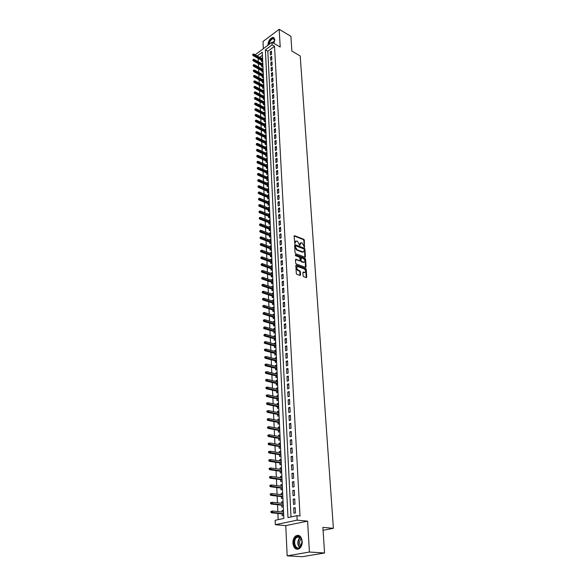 <?xml version="1.0" encoding="UTF-8"?>
<svg xmlns="http://www.w3.org/2000/svg" width="586" height="586" viewBox="0 0 586 586"><rect width="100%" height="100%" fill="white"/><g stroke="black" fill="none" stroke-linecap="round" stroke-linejoin="round"><path stroke-width="0.88" d="M304.456 247.263L304.346 240.15L303.797 239.308L294.465 235.66L294.077 236.129L294.875 243.578L295.161 242.377L296.699 240.949L297.468 241.249L299.695 245.431L301.204 242.729L302.251 243.102L304.456 247.263M302.222 541.398C301.365 536.212 299.212 534.381 295.754 535.912C293.82 537.465 292.868 539.867 292.912 543.105C293.74 548.342 295.915 550.173 299.431 548.599C301.351 547.024 302.281 544.621 302.222 541.398M273.845 43.342L274.805 39.54L273.054 37.358C270.109 38.237 268.41 40.668 267.949 44.661L268.014 45.195M303.094 275.867L303.658 276.717L306.28 277.647L306.756 277.163L306.251 269.355L305.687 268.505L296.252 265.092L295.835 265.583L296.304 273.464L296.868 274.321L300.135 275.471L300.567 274.973L300.354 271.604L299.79 270.754L298.208 270.183C296.391 268.505 296.26 267.304 297.813 266.579L304.163 268.857C305.958 270.527 306.082 271.721 304.552 272.439L303.299 272.014L302.881 272.505L303.094 275.867M324.549 552.979L302.325 556.7L287.177 555.843L309.401 552.034L324.549 552.979L322.886 527.385L333.383 528.323L300.222 55.956L291.872 51.077L290.912 36.332L279.178 29.3L280.203 47.034L271.963 42.251L272.102 44.888L274.541 46.294L300.017 515.98L296.926 515.673L297.161 520.148L275.317 524.697L275.134 520.309L283.844 518.456L262.286 52.191L257.225 55.948M309.401 552.034L307.613 521.144L297.161 520.148M304.954 257.181L305.423 256.719L304.925 249.087L304.376 248.252L295.014 244.67L294.619 245.146L295.073 252.844L295.637 253.694L304.954 257.181M305.584 259.166L306.09 266.886L305.68 267.37L296.245 263.949L295.681 263.092L295.483 259.752L295.901 259.268L299.849 260.711L300.259 260.228L299.563 257.181L295.6 255.708L295.549 254.785L305.028 258.323L305.584 259.166L305.064 259.415L305.57 267.135L306.09 266.886M279.178 29.3L263.004 41.511L263.341 48.689M282.064 511.974L281.998 510.553L283.463 510.706M282.144 513.878L282.232 515.775L283.683 515.46L283.441 510.23L281.998 510.553M281.668 503.293L281.602 501.909L283.067 502.07M281.756 505.205L281.837 507.088L283.28 506.758L283.045 501.572L281.602 501.909M281.273 494.687L281.214 493.339L282.672 493.515M281.361 496.598L281.448 498.474L282.884 498.137L282.642 492.994L281.214 493.339M280.884 486.153L280.826 484.842L282.276 485.032M280.972 488.072L281.06 489.933L282.489 489.581L282.254 484.483L280.826 484.842M280.504 477.693L280.445 476.411L281.888 476.616M280.591 479.612L280.672 481.465L282.093 481.099L281.866 476.044L280.445 476.411M280.123 469.298L280.064 468.06L281.5 468.273M280.203 471.225L280.291 473.063L281.705 472.69L281.478 467.679L280.064 468.06M279.742 460.977L279.683 459.768L281.119 459.995M279.83 462.911L279.91 464.735L281.324 464.346L281.09 459.38L279.683 459.768M279.368 452.729L279.31 451.557L280.738 451.791M279.456 454.663L279.537 456.479L280.943 456.076L280.709 451.147L279.31 451.557M278.995 444.547L278.943 443.404L280.364 443.646M279.083 446.481L279.163 448.283L280.562 447.88L280.335 442.987L278.943 443.404M278.621 436.431L278.57 435.325L279.991 435.574M278.709 438.372L278.797 440.167L280.181 439.742L279.962 434.9L278.57 435.325M278.255 428.381L278.211 427.304L279.625 427.575M278.343 430.329L278.423 432.109L279.815 431.677L279.588 426.872L278.211 427.304M277.896 420.396L277.845 419.356L279.258 419.635M277.984 422.345L278.064 424.118L279.441 423.678L279.222 418.909L277.845 419.356M277.537 412.485L277.486 411.467L278.892 411.753M277.625 414.434L277.705 416.192L279.075 415.745L278.855 411.013L277.486 411.467M277.178 404.633L277.134 403.644L278.526 403.944M277.266 406.581L277.346 408.332L278.709 407.871L278.497 403.183L277.134 403.644M276.819 396.839L276.775 395.887L278.174 396.195M276.914 398.795L276.988 400.531L278.35 400.062L278.138 395.411L276.775 395.887M276.467 389.111L276.431 388.188L277.815 388.503M276.563 391.074L276.636 392.803L277.991 392.32L277.779 387.705L276.431 388.188M276.123 381.449L276.079 380.556L277.464 380.878M276.211 383.412L276.292 385.127L277.639 384.636L277.427 380.058L276.079 380.556M275.779 373.846L275.735 372.982L277.112 373.319M275.867 375.809L275.94 377.516L277.288 377.018L277.075 372.476L275.735 372.982M275.435 366.301L275.391 365.466L276.768 365.81M275.523 368.272L275.596 369.964L276.936 369.458L276.724 364.953L275.391 365.466M275.09 358.822L275.054 358.009L276.424 358.368M275.178 360.786L275.259 362.478L276.592 361.958L276.38 357.489L275.054 358.009M274.753 351.395L274.717 350.611L276.079 350.977M274.841 353.365L274.922 355.043L276.248 354.523L276.043 350.084L274.717 350.611M274.416 344.033L274.387 343.279L275.742 343.645M274.512 346.004L274.585 347.674L275.903 347.139L275.698 342.737L274.387 343.279M274.087 336.723L274.05 335.998L275.405 336.379M274.175 338.701L274.248 340.356L275.567 339.814L275.361 335.448L274.05 335.998M273.757 329.471L273.728 328.768L275.076 329.164M273.845 331.449L273.918 333.097L275.23 332.548L275.032 328.211L273.728 328.768M273.428 322.278L273.398 321.604L274.739 322M273.515 324.256L273.596 325.897L274.893 325.34L274.695 321.04L273.398 321.604M273.105 315.143L273.076 314.492L274.416 314.894M273.193 317.121L273.266 318.755L274.563 318.183L274.365 313.92L273.076 314.492M272.783 308.06L272.754 307.43L274.087 307.848M272.871 310.038L272.944 311.664L274.241 311.085L274.043 306.852L272.754 307.43M272.461 301.028L272.431 300.428L273.765 300.852M272.549 303.013L272.622 304.625L273.911 304.039L273.721 299.842L272.431 300.428M272.146 294.055L272.116 293.476L273.442 293.908M272.234 296.04L272.307 297.644L273.589 297.051L273.398 292.883L272.116 293.476M271.831 287.133L271.801 286.583L273.127 287.015M271.919 289.118L271.992 290.715L273.266 290.114L273.076 285.975L271.801 286.583M271.516 280.262L271.494 279.734L272.805 280.181M271.611 282.254L271.677 283.836L272.951 283.228L272.761 279.126L271.494 279.734M271.208 273.442L271.186 272.944L272.497 273.391M271.296 275.435L271.369 277.01L272.637 276.394L272.446 272.322L271.186 272.944M270.9 266.681L270.879 266.198L272.182 266.659M270.988 268.674L271.062 270.241L272.322 269.619L272.131 265.575L270.879 266.198M270.593 259.964L270.571 259.51L271.875 259.972M270.681 261.957L270.754 263.517L272.007 262.887L271.823 258.873L270.571 259.51M270.293 253.299L270.271 252.866L271.567 253.342M270.38 255.298L270.454 256.844L271.699 256.207L271.516 252.229L270.271 252.866M269.992 246.684L269.97 246.274L271.267 246.75M270.08 248.684L270.153 250.222L271.391 249.577L271.208 245.629L269.97 246.274M269.692 240.121L269.67 239.733L270.959 240.216M269.78 242.113L269.853 243.651L271.091 243L270.908 239.073L269.67 239.733M269.392 233.602L270.659 233.726M269.487 235.601L269.553 237.125L270.791 236.473L270.607 232.576L269.377 233.235M269.099 227.134L270.366 227.287M269.194 229.133L269.26 230.65L270.49 229.99L270.307 226.123L269.084 226.789M268.806 220.71L270.065 220.893M268.901 222.709L268.967 224.218L270.19 223.552L270.014 219.713L268.791 220.387M268.52 214.337L269.772 214.549M268.608 216.337L268.674 217.838L269.897 217.164L269.721 213.355L268.505 214.029M268.227 208.008L269.487 208.242M268.322 210.008L268.388 211.502L269.604 210.821L269.428 207.041L268.22 207.722M267.941 201.731L269.194 201.987M268.036 203.73L268.102 205.217L269.311 204.529L269.135 200.771L267.934 201.459M267.663 195.49L268.908 195.775M267.751 197.497L267.817 198.969L269.025 198.28L268.849 194.552L267.648 195.248M267.377 189.3L268.622 189.615M267.472 191.3L267.538 192.772L268.732 192.076L268.564 188.37L267.37 189.073M267.099 183.154L268.337 183.491M267.187 185.154L267.253 186.619L268.454 185.916L268.278 182.239L267.091 182.949M266.82 177.053L268.058 177.411M266.908 179.052L266.974 180.51L268.168 179.799L268 176.152L266.813 176.862M266.542 170.995L267.78 171.376M266.637 172.995L266.703 174.445L267.89 173.727L267.721 170.101L266.535 170.826M266.271 164.974L267.502 165.384M266.359 166.981L266.425 168.416L267.612 167.699L267.443 164.102L266.264 164.827M266 159.004L267.231 159.436M266.088 161.004L266.154 162.439L267.333 161.714L267.165 158.139L265.993 158.872M265.729 153.071L266.952 153.532M265.817 155.078L265.883 156.499L267.055 155.766L266.894 152.221L265.722 152.953M265.458 147.181L266.681 147.665M265.553 149.188L265.619 150.602L266.784 149.87L266.623 146.346L265.458 147.086M265.194 141.336L266.41 141.834M265.29 143.336L265.348 144.749L266.513 144.01L266.352 140.508L265.194 141.255M264.931 135.527L266.147 136.055M265.019 137.534L265.084 138.933L266.242 138.186L266.088 134.714L264.931 135.461M264.667 129.762L265.883 130.304M264.762 131.762L264.821 133.161L265.978 132.407L265.817 128.964L264.667 129.711M264.411 124.034L265.619 124.606M264.498 126.041L264.564 127.426L265.714 126.671L265.553 123.243L264.403 124.005M264.242 120.35L264.301 121.734L265.451 120.972L265.29 117.574L264.147 118.35L265.355 118.936M263.986 114.702L264.044 116.079L265.187 115.31L265.033 111.933L263.898 112.702M263.729 109.091L263.788 110.461L264.931 109.692L264.769 106.337L263.656 107.099M263.473 103.524L263.539 104.887L264.667 104.11L264.513 100.777L263.414 101.539M263.224 97.987L263.282 99.342L264.411 98.565L264.264 95.254L263.173 96.009M262.975 92.493L263.033 93.841L264.161 93.057L264.008 89.775L262.938 90.522M262.726 87.036L262.784 88.376L263.905 87.592L263.759 84.325L262.704 85.073M262.477 81.615L262.535 82.948L263.656 82.157L263.502 78.912L262.462 79.659M262.235 76.231L262.294 77.557L263.407 76.759L263.253 73.543L262.235 74.276M261.986 70.884L262.052 72.203L263.158 71.404L263.011 68.203L262.001 68.936M261.744 65.566L261.81 66.885L262.909 66.079L262.762 62.9L261.766 63.632M271.574 54.256L271.406 51.085L270.285 51.905L270.446 55.084L271.574 54.256M271.853 59.574L271.684 56.381L270.556 57.201L270.725 60.395L271.853 59.574M272.131 64.929L271.963 61.713L270.835 62.534L270.996 65.749L272.131 64.929M272.409 70.32L272.241 67.082L271.106 67.895L271.274 71.133L272.409 70.32M272.695 75.748L272.519 72.488L271.384 73.301L271.552 76.561L272.695 75.748M272.973 81.212L272.805 77.931L271.662 78.736L271.831 82.018L272.973 81.212M273.266 86.721L273.091 83.41L271.948 84.216L272.116 87.519L273.266 86.721M273.552 92.258L273.376 88.933L272.226 89.731L272.402 93.057L273.552 92.258M273.845 97.84L273.669 94.485L272.512 95.284L272.688 98.631L273.845 97.84M274.138 103.458L273.962 100.081L272.798 100.873L272.973 104.242L274.138 103.458M274.431 109.113L274.255 105.714L273.091 106.498L273.266 109.897L274.431 109.113M274.724 114.812L274.548 111.391L273.384 112.168L273.559 115.589L274.724 114.812M275.024 120.548L274.849 117.105L273.677 117.874L273.852 121.324L275.024 120.548M275.325 126.327L275.142 122.855L273.97 123.624L274.145 127.096L275.325 126.327M275.632 132.143L275.449 128.649L274.263 129.411L274.446 132.905L275.632 132.143M275.933 138.003L275.75 134.48L274.563 135.241L274.746 138.757L275.933 138.003M276.24 143.907L276.057 140.362L274.863 141.116L275.046 144.654L276.24 143.907M276.548 149.848L276.365 146.28L275.171 147.027L275.354 150.595L276.548 149.848M276.863 155.832L276.673 152.235L275.479 152.983L275.662 156.572L276.863 155.832M277.178 161.861L276.988 158.242L275.786 158.982L275.969 162.6L277.178 161.861M277.493 167.933L277.303 164.285L276.094 165.018L276.277 168.665L277.493 167.933M277.808 174.049L277.618 170.38L276.409 171.105L276.592 174.775L277.808 174.049M278.13 180.21L277.94 176.511L276.724 177.236L276.907 180.935L278.13 180.21M278.453 186.421L278.262 182.693L277.039 183.403L277.229 187.132L278.453 186.421M278.782 192.669L278.584 188.912L277.354 189.622L277.552 193.38L278.782 192.669M279.112 198.969L278.914 195.182L277.676 195.885L277.874 199.672L279.112 198.969M279.441 205.312L279.244 201.496L277.998 202.199L278.196 206.008L279.441 205.312M279.771 211.7L279.573 207.862L278.328 208.557L278.526 212.388L279.771 211.7M280.108 218.139L279.903 214.271L278.658 214.959L278.855 218.82L280.108 218.139M280.445 224.628L280.24 220.732L278.987 221.413L279.185 225.302L280.445 224.628M280.782 231.162L280.584 227.236L279.324 227.91L279.522 231.829L280.782 231.162M281.126 237.748L280.921 233.792L279.661 234.459L279.859 238.407L281.126 237.748M281.47 244.377L281.265 240.392L279.998 241.051L280.203 245.036L281.47 244.377M281.822 251.064L281.61 247.05L280.335 247.702L280.54 251.716L281.822 251.064M282.174 257.796L281.961 253.753L280.679 254.397L280.892 258.441L282.174 257.796M282.525 264.586L282.313 260.506L281.031 261.144L281.236 265.224L282.525 264.586M282.884 271.421L282.664 267.311L281.375 267.949L281.588 272.05L282.884 271.421M283.243 278.313L283.023 274.175L281.727 274.797L281.939 278.936L283.243 278.313M283.602 285.257L283.382 281.082L282.086 281.705L282.298 285.873L283.602 285.257M283.968 292.26L283.749 288.048L282.437 288.664L282.657 292.861L283.968 292.26M284.335 299.307L284.115 295.073L282.804 295.674L283.016 299.907L284.335 299.307M284.701 306.419L284.481 302.149L283.163 302.742L283.382 307.005L284.701 306.419M285.074 313.583L284.855 309.276L283.529 309.862L283.749 314.162L285.074 313.583M285.455 320.798L285.228 316.462L283.895 317.041L284.122 321.37L285.455 320.798M285.829 328.079L285.602 323.706L284.269 324.27L284.496 328.643L285.829 328.079M286.217 335.412L285.983 331.002L284.642 331.566L284.869 335.968L286.217 335.412M286.598 342.803L286.371 338.364L285.023 338.913L285.25 343.352L286.598 342.803M286.986 350.26L286.752 345.777L285.404 346.326L285.631 350.794L286.986 350.26M287.374 357.768L287.14 353.255L285.785 353.79L286.012 358.295L287.374 357.768M287.77 365.342L287.536 360.793L286.173 361.32L286.4 365.862L287.77 365.342M288.173 372.974L287.931 368.389L286.561 368.902L286.796 373.487L288.173 372.974M288.568 380.673L288.327 376.051L286.95 376.556L287.191 381.171L288.568 380.673M288.971 388.43L288.73 383.771L287.345 384.262L287.587 388.921L288.971 388.43M289.381 396.253L289.14 391.551L287.748 392.041L287.99 396.737L289.381 396.253M289.792 404.142L289.543 399.403L288.151 399.879L288.393 404.611L289.792 404.142M290.209 412.09L289.96 407.314L288.554 407.783L288.803 412.551L290.209 412.09M290.627 420.111L290.37 415.291L288.964 415.752L289.213 420.565L290.627 420.111M291.044 428.198L290.795 423.334L289.374 423.781L289.623 428.637L291.044 428.198M291.469 436.35L291.213 431.45L289.792 431.882L290.041 436.775L291.469 436.35M291.901 444.569L291.638 439.632L290.209 440.057L290.466 444.986L291.901 444.569M292.333 452.861L292.07 447.88L290.634 448.29L290.89 453.271L292.333 452.861M292.766 461.219L292.502 456.194L291.059 456.597L291.323 461.614L292.766 461.219M293.205 469.657L292.941 464.588L291.491 464.976L291.755 470.038L293.205 469.657M293.645 478.161L293.381 473.048L291.923 473.422L292.187 478.528L293.645 478.161M294.091 486.732L293.828 481.582L292.363 481.948L292.626 487.098L294.091 486.732M294.546 495.39L294.275 490.189L292.802 490.541L293.073 495.734L294.546 495.39M295 504.114L294.729 498.869L293.249 499.213L293.52 504.443L295 504.114M274.541 46.294L267.824 51.268L291.008 516.933M293.696 507.952L293.967 513.233L295.454 512.911L295.183 507.623L293.696 507.952L295.205 508.113M258.162 58.424L258.294 61.706M258.382 63.713L258.521 67.031M258.609 69.038L258.756 72.393M258.844 74.393L258.99 77.792M259.078 79.791L259.224 83.219M259.312 85.226L259.466 88.691M259.554 90.698L259.708 94.2M259.788 96.207L259.942 99.745M260.03 101.752L260.191 105.334M260.272 107.341L260.433 110.952M260.521 112.959L260.675 116.614M260.763 118.621L260.924 122.313M261.012 124.32L261.173 128.056M261.261 130.063L261.429 133.835M261.51 135.849L261.678 139.658M261.766 141.666L261.935 145.526M262.023 147.533L262.191 151.43M262.279 153.437L262.447 157.378M262.535 159.385L262.711 163.362M262.799 165.369L262.968 169.398M263.055 171.405L263.231 175.47M263.319 177.477L263.502 181.587M263.59 183.601L263.766 187.754M263.854 189.761L264.037 193.959M264.125 195.966L264.308 200.214M264.396 202.221L264.579 206.514M264.667 208.521L264.857 212.865M264.945 214.864L265.136 219.252M265.224 221.259L265.414 225.691M265.502 227.698L265.7 232.181M265.788 234.188L265.978 238.722M266.066 240.721L266.264 245.307M266.352 247.307L266.557 251.936M266.645 253.936L266.842 258.624M266.93 260.624L267.135 265.355M267.223 267.355L267.436 272.146M267.516 274.145L267.729 278.987M267.817 280.98L268.029 285.873M268.117 287.873L268.329 292.817M268.417 294.809L268.637 299.82M268.725 301.805L268.945 306.866M269.025 308.859L269.252 313.971M269.333 315.964L269.56 321.135M269.648 323.12L269.875 328.358M269.963 330.343L270.19 335.632M270.278 337.609L270.512 342.964M270.593 344.942L270.827 350.355M270.915 352.333L271.157 357.804M271.237 359.782L271.479 365.312M271.567 367.283L271.809 372.879M271.897 374.85L272.138 380.512M272.226 382.482L272.475 388.203M272.556 390.173L272.812 395.96M272.893 397.923L273.149 403.776M273.237 405.739L273.494 411.658M273.574 413.613L273.838 419.605M273.926 421.561L274.182 427.619M274.27 429.567L274.534 435.698M274.622 437.647L274.893 443.844M274.973 445.792L275.244 452.062M275.332 454.003L275.61 460.34M275.691 462.281L275.969 468.697M276.057 470.631L276.336 477.121M276.416 479.048L276.702 485.618M276.79 487.545L277.075 494.188M277.163 496.108L277.449 502.825M277.537 504.744L277.83 511.541M277.911 513.453L278.182 519.665M262.425 55.267L259.664 57.311M261.51 60.292L261.568 61.596L262.667 60.79L262.521 57.633L261.539 58.358M323.076 530.301L333.383 528.323M307.613 521.144L285.763 525.613L287.177 555.843M285.763 525.613L275.317 524.697M258.148 58.432L255.716 57.076M255.628 55.062L255.606 54.469L271.963 42.251M272.102 44.888L265.385 49.883L287.968 517.577L296.926 515.673M267.824 51.268L265.385 49.883M270.285 51.905L271.486 52.593M270.556 57.201L271.765 57.882M270.835 62.534L272.036 63.207M271.106 67.895L272.322 68.569M271.384 73.301L272.6 73.968M271.662 78.736L272.886 79.403M271.948 84.216L273.164 84.875M272.226 89.731L273.457 90.383M272.512 95.284L273.743 95.928M272.798 100.873L274.036 101.517M273.091 106.498L274.329 107.135M273.384 112.168L274.622 112.805M273.677 117.874L274.922 118.504M273.97 123.624L275.215 124.247M274.263 129.411L275.515 130.033M274.563 135.241L275.823 135.857M274.863 141.116L276.131 141.724M275.171 147.027L276.438 147.628M275.479 152.983L276.746 153.576M275.786 158.982L277.053 159.568M276.094 165.018L277.368 165.604M276.409 171.105L277.691 171.683M276.724 177.236L278.006 177.807M277.039 183.403L278.328 183.975M277.354 189.622L278.65 190.186M277.676 195.885L278.98 196.442M277.998 202.199L279.302 202.749M278.328 208.557L279.639 209.092M278.658 214.959L279.969 215.494M278.987 221.413L280.306 221.94M279.324 227.91L280.643 228.43M279.661 234.459L280.987 234.971M279.998 241.051L281.324 241.564M280.335 247.702L281.676 248.2M280.679 254.397L282.02 254.888M281.031 261.144L282.371 261.634M281.375 267.949L282.723 268.425M281.727 274.797L283.082 275.266M282.086 281.705L283.441 282.166M282.437 288.664L283.8 289.118M282.804 295.674L284.166 296.12M283.163 302.742L284.532 303.174M283.529 309.862L284.906 310.287M283.895 317.041L285.279 317.458M284.269 324.27L285.653 324.688M284.642 331.566L286.034 331.969M285.023 338.913L286.415 339.309M285.404 346.326L286.803 346.707M285.785 353.79L287.191 354.164M286.173 361.32L287.58 361.679M286.561 368.902L287.975 369.261M286.95 376.556L288.371 376.901M287.345 384.262L288.773 384.599M287.748 392.041L289.176 392.364M288.151 399.879L289.587 400.194M288.554 407.783L289.997 408.083M288.964 415.752L290.414 416.045M289.374 423.781L290.832 424.066M289.792 431.882L291.249 432.153M290.209 440.057L291.674 440.313M290.634 448.29L292.106 448.539M291.059 456.597L292.539 456.838M291.491 464.976L292.971 465.203M291.923 473.422L293.41 473.642M292.363 481.948L293.857 482.146M292.802 490.541L294.304 490.731M293.249 499.213L294.751 499.382M300.34 242.985L299.461 244.487L299.973 244.23M299.505 245.3L299.461 244.487M295.534 241.124L294.648 242.641L295.161 242.377M294.699 243.454L294.648 242.641M304.266 247.124L303.834 240.406L303.284 239.571L294.084 235.968M304.896 257.159L304.412 249.343L303.863 248.508L294.626 244.97M304.259 249.526L303.87 248.933L295.725 245.82L295.388 246.135L295.447 247.08L297.234 249.797L303.065 251.98L304.317 250.464L304.259 249.526M295.425 245.93L294.875 246.398L295.388 246.135M303.423 251.987L302.295 252.163L296.721 250.054L294.926 247.343L294.875 246.398M295.498 259.561L299.717 260.719M295.205 255.108L304.515 258.572L305.028 258.323M303.702 262.132L303.892 262.191C305.394 261.473 305.255 260.287 303.482 258.638L301.255 257.811L300.984 260.492L301.548 261.341L303.702 262.132L303.189 262.389L304.156 262.206M300.904 257.986L300.332 258.551L300.852 258.294M303.189 262.389L301.028 261.59L300.332 258.551M305.064 259.415L304.515 258.572M304.823 272.461L302.903 272.3M297.007 266.806C295.762 267.809 295.989 269.011 297.681 270.432L298.208 270.183M300.025 275.435L299.834 271.853L299.27 271.003L297.681 270.432M306.214 277.625L305.731 269.597L305.167 268.754L295.849 265.385M253.057 54.059L252.639 54.916L253.057 54.059L253.87 54.073L253.906 55.025L253.115 55.619L262.557 60.871M253.079 54.586L262.623 59.889M253.87 54.073L262.579 58.944M253.115 55.619L252.639 54.916M268.798 44.617L268.791 44.543C268.417 40.222 274.607 35.556 274.717 40.112L274.717 40.126M274.724 40.258L273.332 38.661C271.084 39.291 269.721 41.159 269.245 44.28M274.116 37.768L273.42 37.614C270.498 38.486 268.806 40.903 268.351 44.866L268.359 44.939M295.754 537.45C297.681 535.648 299.453 535.853 301.072 538.073L302.076 541.486L300.332 547.178C296.128 552.085 291.403 541.874 295.754 537.45M302.076 541.486L301.153 538.409C299.937 536.644 298.516 536.249 296.897 537.237L296.23 537.831C292.546 541.53 295.893 550.518 299.849 547.39L301.944 543.662M300.845 546.364C299.168 544.042 299.16 541.625 300.83 539.091L301.299 538.666M298.538 535.333L295.417 536.739C291.872 540.292 293.476 549.353 297.695 549.294M253.269 59.362L252.852 60.226L253.269 59.362L254.082 59.376L254.126 60.336L253.328 60.922L262.806 66.152M253.291 59.897L262.872 65.171M254.082 59.376L262.828 64.218M253.328 60.922L252.852 60.226M253.482 64.702L253.064 65.566L253.482 64.702L254.302 64.716L254.339 65.683L253.548 66.269L263.063 71.47M253.504 65.244L263.114 70.481M254.302 64.716L263.07 69.522M253.548 66.269L253.064 65.566M253.701 70.086L253.277 70.95L253.701 70.086L254.522 70.093L254.558 71.06L253.76 71.646L263.326 76.817M253.723 70.62L263.363 75.836M254.522 70.093L263.319 74.869M253.76 71.646L253.277 70.95M253.921 75.499L253.496 76.363L253.921 75.499L254.742 75.506L254.785 76.48L253.98 77.059L263.583 82.208M253.943 76.041L263.612 81.22M254.742 75.506L263.568 80.245M253.98 77.059L253.496 76.363M254.141 80.949L253.716 81.82L254.141 80.949L254.961 80.949L255.005 81.937L254.199 82.516L263.846 87.629M254.163 81.498L263.861 86.647M254.961 80.949L263.817 85.666M254.199 82.516L253.716 81.82M254.361 86.442L253.936 87.314L254.361 86.442L255.188 86.435L255.232 87.431L254.419 88.003L264.11 93.093M254.383 86.992L264.118 92.105M255.188 86.435L264.066 91.116M254.419 88.003L253.936 87.314M254.58 91.965L254.156 92.837L254.58 91.965L255.415 91.965L255.452 92.962L254.646 93.533L264.374 98.587M254.602 92.522L264.367 97.598M255.415 91.965L264.323 96.609M254.646 93.533L254.156 92.837M254.807 97.532L254.375 98.404L254.807 97.532L255.643 97.525L255.679 98.529L254.866 99.1L264.645 104.125M254.829 98.089L264.623 103.136M255.643 97.525L264.579 102.14M254.866 99.1L254.375 98.404M255.035 103.136L254.602 104.015L255.035 103.136L255.87 103.129L255.914 104.14L255.093 104.704L264.916 109.699M255.056 103.7L264.879 108.71M255.87 103.129L264.835 107.699M255.093 104.704L254.602 104.015M255.262 108.784L254.829 109.655L255.262 108.784L256.097 108.762L256.141 109.787L255.32 110.344L265.187 115.31M255.284 109.348L265.143 114.321M256.097 108.762L265.092 113.31M255.32 110.344L254.829 109.655M255.489 114.46L255.056 115.347L255.489 114.46L256.331 114.446L256.375 115.471L255.547 116.028L265.451 120.95M255.511 115.032L265.399 119.969M256.331 114.446L265.355 118.951M255.547 116.028L255.056 115.347M255.723 120.181L255.284 121.068L255.723 120.181L256.565 120.159L256.609 121.199L255.782 121.749L265.714 126.635M255.745 120.76L265.663 125.66M256.565 120.159L265.619 124.635M255.782 121.749L255.284 121.068M255.95 125.946L255.518 126.832L255.95 125.946L256.8 125.924L256.844 126.964L256.016 127.514L265.978 132.355M255.979 126.525L265.934 131.389M256.8 125.924L265.883 130.356M256.016 127.514L255.518 126.832M256.185 131.747L255.745 132.634L256.185 131.747L257.034 131.718L257.078 132.766L256.25 133.315L266.242 138.12M256.214 132.333L266.198 137.161M257.034 131.718L266.147 136.113M256.25 133.315L255.745 132.634M256.426 137.593L255.979 138.486L256.426 137.593L257.276 137.564L257.32 138.618L256.485 139.16L266.513 143.922M256.448 138.179L266.469 142.969M257.276 137.564L266.418 141.915M256.485 139.16L255.979 138.486M256.661 143.482L256.221 144.368L256.661 143.482L257.518 143.445L257.562 144.508L256.719 145.05L266.776 149.76M256.683 144.068L266.74 148.815M257.518 143.445L266.689 147.76M256.719 145.05L256.221 144.368M256.902 149.408L256.456 150.302L256.902 149.408L257.759 149.364L257.803 150.441L256.961 150.976L267.055 155.649M256.924 150.001L267.011 154.711M257.759 149.364L266.96 153.642M256.961 150.976L256.456 150.302M257.137 155.378L256.697 156.272L257.137 155.378L258.001 155.334L258.045 156.411L257.203 156.945L267.326 161.575M257.166 155.979L267.282 160.645M258.001 155.334L267.231 159.568M257.203 156.945L256.697 156.272M257.379 161.392L256.932 162.285L257.379 161.392L258.25 161.34L258.294 162.425L257.444 162.959L267.604 167.537M257.408 161.992L267.56 166.614M258.25 161.34L267.509 165.538M257.444 162.959L256.932 162.285M257.628 167.45L257.181 168.343L257.628 167.45L258.492 167.391L258.536 168.49L257.686 169.01L267.883 173.551M257.65 168.057L267.839 172.636M258.492 167.391L267.787 171.552M257.686 169.01L257.181 168.343M257.869 173.544L257.422 174.445L257.869 173.544L258.741 173.493L258.785 174.591L257.935 175.111L268.161 179.602M257.899 174.159L268.117 178.693M258.741 173.493L268.066 177.602M257.935 175.111L257.422 174.445M258.118 179.69L257.664 180.598L258.118 179.69L258.99 179.631L259.041 180.737L258.177 181.257L268.439 185.696M258.148 180.305L268.403 184.802M258.99 179.631L268.351 183.696M258.177 181.257L257.664 180.598M258.367 185.879L257.913 186.788L258.367 185.879L259.246 185.813L259.29 186.934L258.426 187.447L268.725 191.842M258.397 186.502L268.681 190.948M259.246 185.813L268.63 189.842M258.426 187.447L257.913 186.788M258.624 192.113L258.162 193.021L258.624 192.113L259.503 192.047L259.547 193.168L258.682 193.68L269.011 198.024M258.646 192.743L268.967 197.145M259.503 192.047L268.915 196.024M258.682 193.68L258.162 193.021M258.873 198.39L258.419 199.306L258.873 198.39L259.759 198.317L259.803 199.452L258.931 199.958L269.296 204.25M258.902 199.02L269.26 203.379M259.759 198.317L269.208 202.258M258.931 199.958L258.419 199.306M259.129 204.719L258.668 205.635L259.129 204.719L260.016 204.639L260.059 205.789L259.188 206.287L269.589 210.528M259.151 205.356L269.545 209.663M260.016 204.639L269.494 208.528M259.188 206.287L258.668 205.635M259.386 211.092L258.924 212.007L259.386 211.092L260.272 211.011L260.323 212.161L259.444 212.659L269.882 216.849M259.415 211.729L269.838 215.992M260.272 211.011L269.787 214.85M259.444 212.659L258.924 212.007M259.642 217.516L259.18 218.431L259.642 217.516L260.536 217.428L260.587 218.585L259.708 219.076L270.175 223.215M259.671 218.16L270.139 222.372M260.536 217.428L270.08 221.222M259.708 219.076L259.18 218.431M259.906 223.984L259.444 224.899L259.906 223.984L260.799 223.889L260.851 225.061L259.964 225.544L270.468 229.631M259.935 224.628L270.432 228.796M260.799 223.889L270.38 227.632M259.964 225.544L259.444 224.899M260.169 230.496L259.701 231.419L260.169 230.496L261.063 230.401L261.114 231.58L260.228 232.063L270.769 236.092M260.191 231.148L270.732 235.264M261.063 230.401L270.681 234.1M260.228 232.063L259.701 231.419M260.433 237.059L259.964 237.989L260.433 237.059L261.334 236.964L261.385 238.15L260.492 238.627L271.069 242.604M260.462 237.718L271.032 241.784M261.334 236.964L270.981 240.604M260.492 238.627L259.964 237.989M260.697 243.673L260.228 244.604L260.697 243.673L261.605 243.571L261.656 244.765L260.763 245.241L271.377 249.16M260.726 244.34L271.34 248.354M261.605 243.571L271.281 247.167M260.763 245.241L260.228 244.604M260.968 250.339L260.499 251.269L260.968 250.339L261.876 250.229L261.927 251.438L261.026 251.899L271.677 255.767M260.997 251.013L271.64 254.969M261.876 250.229L271.589 253.775M261.026 251.899L260.499 251.269M261.239 257.056L260.763 257.986L261.239 257.056L262.147 256.939L262.198 258.155L261.297 258.616L271.985 262.425M261.268 257.73L271.948 261.634M262.147 256.939L271.897 260.433M261.297 258.616L260.763 257.986M261.51 263.825L261.034 264.755L261.51 263.825L262.425 263.7L262.477 264.923L261.568 265.385L272.3 269.128M261.539 264.498L272.263 268.351M262.425 263.7L272.204 267.135M261.568 265.385L261.034 264.755M261.788 270.637L261.312 271.574L261.788 270.637L262.704 270.52L262.755 271.75L261.847 272.197L272.607 275.889M261.817 271.325L272.578 275.12M262.704 270.52L272.519 273.896M261.847 272.197L261.312 271.574M262.067 277.508L261.583 278.445L262.067 277.508L262.982 277.383L263.033 278.621L262.125 279.068L272.922 282.694M262.089 278.204L272.893 281.939M262.982 277.383L272.834 280.709M262.125 279.068L261.583 278.445M262.345 284.437L261.861 285.375L262.345 284.437L263.268 284.298L263.319 285.55L262.403 285.99L273.244 289.557M262.374 285.126L273.208 288.81M263.268 284.298L273.149 287.565M262.403 285.99L261.861 285.375M262.623 291.41L262.14 292.355L262.623 291.41L263.554 291.271L263.605 292.531L262.682 292.963L273.559 296.465M262.653 292.114L273.53 295.732M263.554 291.271L273.472 294.48M262.682 292.963L262.14 292.355M262.909 298.442L262.425 299.387L262.909 298.442L263.839 298.296L263.89 299.571L262.968 299.995L273.882 303.431M262.938 299.146L273.852 302.706M263.839 298.296L273.794 301.446M262.968 299.995L262.425 299.387M263.195 305.526L262.704 306.478L263.195 305.526L264.125 305.379L264.183 306.661L263.253 307.079L274.211 310.448M263.224 306.236L274.175 309.738M264.125 305.379L274.116 308.47M263.253 307.079L262.704 306.478M263.48 312.668L262.989 313.62L263.48 312.668L264.418 312.514L264.469 313.803L263.539 314.221L274.534 317.524M263.51 313.385L274.504 316.828M264.418 312.514L274.446 315.546M263.539 314.221L262.989 313.62M263.773 319.868L263.282 320.82L263.773 319.868L264.711 319.707L264.769 321.003L263.832 321.414L274.863 324.651M263.803 320.586L274.834 323.963M264.711 319.707L274.775 322.674M263.832 321.414L263.282 320.82M264.066 327.12L263.568 328.072L264.066 327.12L265.011 326.951L265.062 328.263L264.125 328.673L275.193 331.837M264.096 327.845L275.164 331.163M265.011 326.951L275.105 329.859M264.125 328.673L263.568 328.072M264.359 334.43L263.861 335.39L264.359 334.43L265.304 334.262L265.363 335.58L264.418 335.983L275.53 339.074M264.389 335.163L275.501 338.415M265.304 334.262L275.442 337.104M264.418 335.983L263.861 335.39M264.652 341.799L264.161 342.759L264.689 342.539L264.652 341.799L265.605 341.623L265.663 342.957L264.711 343.345L275.867 346.37M264.689 342.539L275.838 345.725M265.605 341.623L275.779 344.4M264.711 343.345L264.161 342.759M264.953 349.227L264.425 349.446L264.454 350.194L264.982 349.974L264.953 349.227L265.912 349.044L265.963 350.391L265.011 350.772L276.211 353.724M264.982 349.974L276.182 353.087M265.912 349.044L276.116 351.761M265.011 350.772L264.454 350.194M265.26 356.72L264.726 356.933L264.755 357.68L265.29 357.467L265.26 356.72L266.22 356.53L266.271 357.878L265.319 358.258L276.548 361.137M265.29 357.467L276.519 360.515M266.22 356.53L276.46 359.174M265.319 358.258L264.755 357.68M265.561 364.265L265.026 364.47L265.055 365.232L265.59 365.027L265.561 364.265L266.527 364.067L266.579 365.437L265.619 365.81L276.9 368.609M265.59 365.027L276.87 368.001M266.527 364.067L276.804 366.646M265.619 365.81L265.055 365.232M265.868 371.876L265.333 372.081L265.363 372.843L265.898 372.637L265.868 371.876L266.835 371.671L266.894 373.048L265.927 373.414L277.244 376.146M265.898 372.637L277.215 375.545M266.835 371.671L277.156 374.183M265.927 373.414L265.363 372.843M266.176 379.545L265.641 379.743L265.67 380.519L266.205 380.314L266.176 379.545L267.15 379.34L267.201 380.724L266.234 381.083L277.596 383.735M266.205 380.314L277.566 383.149M267.15 379.34L277.508 381.772M266.234 381.083L265.67 380.519M266.491 387.28L265.949 387.478L265.978 388.254L266.52 388.057L266.491 387.28L267.465 387.068L267.524 388.459L266.549 388.818L277.947 391.389M266.52 388.057L277.925 390.811M267.465 387.068L277.859 389.426M266.549 388.818L265.978 388.254M266.806 395.074L266.264 395.264L266.293 396.048L266.835 395.858L266.806 395.074L267.78 394.854L267.839 396.261L266.864 396.612L278.306 399.103M266.835 395.858L278.277 398.539M267.78 394.854L278.218 397.147M266.864 396.612L266.293 396.048M267.121 402.934L266.571 403.124L266.608 403.915L267.15 403.725L267.121 402.934L268.102 402.707L268.161 404.128L267.179 404.465L278.665 406.874M267.15 403.725L278.643 406.332M268.102 402.707L278.577 404.926M267.179 404.465L266.608 403.915M267.443 410.859L266.894 411.042L266.923 411.841L267.472 411.658L267.443 410.859L268.425 410.625L268.483 412.061L267.494 412.39L279.024 414.72M267.472 411.658L279.002 414.185M268.425 410.625L278.936 412.771M267.494 412.39L266.923 411.841M267.765 418.851L267.209 419.034L267.245 419.832L267.795 419.657L267.765 418.851L268.754 418.609L268.813 420.052L267.817 420.382L279.39 422.623M267.795 419.657L279.368 422.103M268.754 418.609L279.302 420.675M267.817 420.382L267.245 419.832M268.088 426.908L267.531 427.084L267.568 427.897L268.117 427.721L268.088 426.908L269.077 426.659L269.142 428.117L268.146 428.432L279.764 430.585M268.117 427.721L279.742 430.087M269.077 426.659L279.669 428.644M268.146 428.432L267.568 427.897M268.417 435.032L267.861 435.208L267.89 436.021L268.447 435.852L268.417 435.032L269.413 434.783L269.472 436.248L268.469 436.555L280.13 438.621M268.447 435.852L280.108 438.138M269.413 434.783L280.042 436.687M268.469 436.555L267.89 436.021M268.747 443.228L268.19 443.397L268.22 444.217L268.776 444.049L268.747 443.228L269.743 442.965L269.809 444.444L268.806 444.745L280.504 446.722M268.776 444.049L280.489 446.254M269.743 442.965L280.416 444.789M268.806 444.745L268.22 444.217M269.077 451.491L268.52 451.652L268.549 452.48L269.113 452.319L269.077 451.491L270.08 451.22L270.146 452.714L269.135 453.007L280.884 454.89M269.113 452.319L280.862 454.443M270.08 451.22L280.797 452.963M269.135 453.007L268.549 452.48M269.413 459.82L268.849 459.981L268.886 460.816L269.45 460.655L269.413 459.82L270.424 459.541L270.483 461.05L269.472 461.336L281.265 463.13M269.45 460.655L281.243 462.691M270.424 459.541L281.177 461.204M269.472 461.336L268.886 460.816M269.186 468.375L269.75 468.214L269.186 468.375L269.223 469.218L269.787 469.064L269.75 468.221L270.769 467.936L270.827 469.459L269.809 469.73L281.646 471.437M269.787 469.064L281.632 471.012M269.75 468.221L270.769 467.936L281.558 469.511M269.809 469.73L269.223 469.218M269.523 476.843L269.56 477.693L270.131 477.546L270.095 476.696L269.523 476.843L271.113 476.403L271.171 477.934L270.153 478.205L282.034 479.809M270.131 477.546L282.02 479.407M270.095 476.696L271.113 476.403L281.947 477.89M270.153 478.205L269.56 477.693M269.868 485.384L269.904 486.241L270.476 486.102L270.439 485.245L269.868 485.384L271.457 484.944L271.523 486.49L270.498 486.746L282.43 488.255M270.476 486.102L282.408 487.867M270.439 485.245L271.457 484.944L282.335 486.343M270.498 486.746L269.904 486.241M270.212 493.998L270.249 494.87L270.82 494.731L270.783 493.859L270.212 493.998L271.809 493.558L271.875 495.111L270.842 495.36L282.818 496.774M270.82 494.731L282.804 496.401M270.783 493.859L271.809 493.558L282.73 494.862M270.842 495.36L270.249 494.87M270.564 502.693L270.593 503.564L271.171 503.425L271.135 502.554L270.564 502.693L272.168 502.239L272.234 503.813L271.193 504.055L283.221 505.359M271.171 503.425L283.199 505.015M271.135 502.554L272.168 502.239L283.126 503.455M271.193 504.055L270.593 503.564M270.908 511.453L270.944 512.332L271.523 512.208L271.486 511.322L270.908 511.453L272.527 511.007L272.585 512.589L271.545 512.823L283.617 514.025M271.523 512.208L283.602 513.695M271.486 511.322L272.527 511.007L283.529 512.127M271.545 512.823L270.944 512.332M304.324 247.182L304.786 246.948M294.751 243.505L295.212 243.263M299.563 245.351L300.025 245.116M294.091 235.924L294.56 235.689M303.284 239.571L303.797 239.308M303.834 240.406L304.346 240.15M294.633 244.926L295.095 244.692M303.863 248.508L304.376 248.252M304.412 249.343L304.925 249.087M304.91 256.976L305.423 256.719M294.926 247.343L295.447 247.08M296.721 250.054L297.234 249.797M302.295 252.163L302.815 251.907M295.512 259.51L295.967 259.283M299.263 260.946L299.783 260.689M300.471 260.748L300.984 260.492M301.028 261.59L301.548 261.341M302.918 272.241L303.365 272.029M303.863 272.644L304.39 272.395M299.27 271.003L299.79 270.754M299.834 271.853L300.354 271.604M300.039 275.222L300.567 274.973M295.857 265.333L296.318 265.114M305.167 268.754L305.687 268.505M305.731 269.597L306.251 269.355M306.236 277.405L306.756 277.163M272.644 42.639L274.724 40.427M274.695 40.83L272.937 42.815M299.651 547.522C297.292 544.636 297.212 541.493 299.395 538.073L300.259 537.355L296.897 537.237M300.523 537.596L299.768 538.241C297.673 541.486 297.732 544.511 299.944 547.317M302.552 252.236L303.065 251.98M299.336 260.96L299.849 260.711M303.372 262.44L303.892 262.191M304.024 272.688L304.552 272.439M295.886 265.268L296.252 265.092M274.438 39.313L273.332 38.661"/></g></svg>
